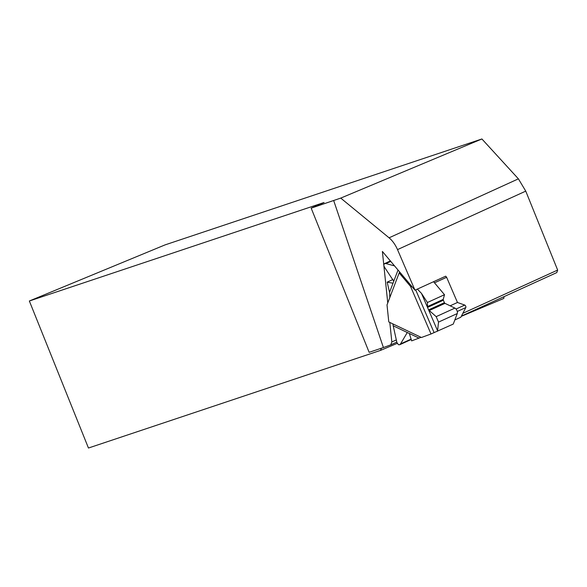 <?xml version="1.0" encoding="UTF-8"?>
<svg xmlns="http://www.w3.org/2000/svg" width="587" height="587" viewBox="0 0 587 587"><rect width="100%" height="100%" fill="white"/><g stroke="black" fill="none" stroke-linecap="round" stroke-linejoin="round"><path stroke-width="0.88" d="M397.208 343.351L380.486 350.41L88.454 448.028L29.35 300.999L324.061 202.493L311.176 208.143L340.731 198.098L389.078 237.816A19.811 10.515 65.5 0 1 397.509 249.614L414.98 290.183L382.386 251.449L383.766 264.693M383.905 265.992L387.765 302.936M389.805 322.432L391.845 341.972L390.751 344.848L383.414 347.548L333.702 200.615M396.313 339.939L391.845 341.972M414.98 290.183L445.687 276.183L446.626 277.291L457.464 302.474L464.728 305.071A1.504 0.8 65.5 0 1 465.696 306.165A1.504 0.8 65.5 0 1 465.807 307.573L460.839 317.215L454.83 319.959M340.731 198.098L481.905 138.972L165.064 244.889L29.35 300.999M311.176 208.143L369.135 352.317L383.414 347.548M461.294 316.342L503.815 298.431L504.013 296.655M380.486 350.41L381.411 348.216M462.857 313.304L557.65 270.071L556.799 272.581L461.433 316.07M396.783 342.104L390.751 344.848M557.65 270.071L525.754 191.127L518.402 178.844L481.905 138.972M417.357 289.105L421.473 293.375L427.417 302.503L444.498 294.711L433.558 281.716L434.497 282.824L446.626 277.291M450.134 305.82L457.464 302.474M388.792 321.947L421.429 337.503L431.012 333.981L410.533 286.412L399.167 272.904L387.009 304.917L388.792 321.947M399.681 272.008L399.167 272.904M410.533 286.412L412.265 286.962M444.498 294.711L443.236 299.392A0.991 0.528 -114.5 0 0 443.346 300.214L444.41 302.672A0.991 0.528 -114.5 0 0 444.997 303.369L454.91 308.094A3.434 1.82 65.5 0 1 457.258 313.553L453.267 324.075L431.012 333.981M421.04 337.32L411.641 340.886L409.33 333.489L418.971 338.083M389.841 297.47L389.548 292.355L387.163 282.142L392.608 283.139M392.952 279.507L387.163 282.142M393.261 325.829L407.642 332.682L407.048 332.91L400.532 343.923L399.681 344.745L398.441 344.708L396.885 342.529L393.063 325.125A3.962 2.84 115.5 0 0 392.835 323.877M444.41 302.672L428.583 309.885L436.17 316.642L438.518 322.102L437.528 331.251M437.608 330.848L421.473 293.375M427.417 302.503L427.527 307.427L443.346 300.214M398.023 270.035L393.767 281.246L384.331 266.924L383.744 265.031L384.338 263.724L385.923 263.57L394.537 265.896M393.767 281.246L389.548 292.355M407.642 332.682L409.33 333.489M518.402 178.844L389.078 237.816M525.754 191.127L397.509 249.614M457.266 311.47L465.807 307.573M456.048 309.026L464.728 305.071M457.258 313.553L438.518 322.102M454.91 308.094L436.17 316.642M444.997 303.369L429.068 310.633M443.236 299.392L427.329 306.641M434.101 332.646L415.684 289.861M390.737 261.376L385.923 263.57M411.149 339.088L400.532 343.923M407.591 332.66L407.048 332.91M384.544 263.614L390.377 260.951M399.681 344.745L411.252 339.469"/></g></svg>

